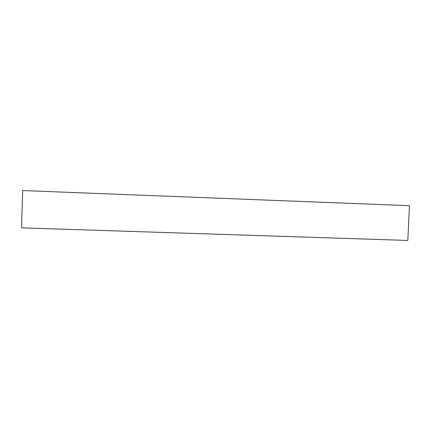 <?xml version="1.0" encoding="UTF-8"?>
<svg xmlns="http://www.w3.org/2000/svg" width="431" height="431" viewBox="0 0 431 431"><rect width="100%" height="100%" fill="white"/><g stroke="black" fill="none" stroke-linecap="round" stroke-linejoin="round"><path stroke-width="0.65" d="M409.45 205.684L22.66 190.55L21.55 227.843L407.823 240.45L409.45 205.684"/></g></svg>
